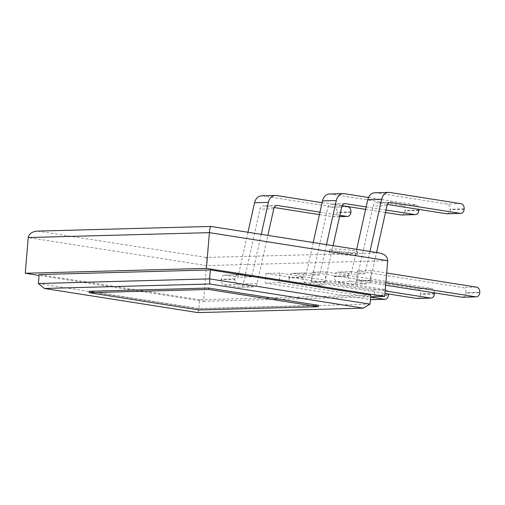 <?xml version="1.0" encoding="UTF-8"?>
<svg xmlns="http://www.w3.org/2000/svg" width="505" height="505" viewBox="0 0 505 505"><rect width="100%" height="100%" fill="white"/><g stroke="black" fill="none" stroke-linecap="round" stroke-linejoin="round"><path stroke-width="0.38" stroke-dasharray="2.52 1.89" d="M318.44 305.317L198.976 308.542L198.863 309.944M198.976 308.542L89.252 291.284M370.784 295.154L199.614 299.774L198.863 308.744L197.859 312.601M370.032 304.124L198.863 308.744L38.418 283.513M199.614 299.774L39.169 274.543M379.362 252.929L206.147 257.436C206.722 258.478 206.854 261.186 206.551 265.579L203.553 301.315L39.093 275.452M203.553 301.315L370.645 296.801M371.175 270.573L357.357 270.945L356.543 280.616L370.361 280.243L371.175 270.573L386.672 273.009M334.329 276.166L334.285 276.626L348.103 276.248L348.147 275.787L334.329 276.166A4.64 3.598 88.5 0 1 337.776 272.088A4.64 3.598 88.5 0 1 338.287 272.119L351.171 274.146L356.694 249.363M312.071 272.17L311.257 281.841L325.075 281.468L325.889 271.797L312.071 272.17L417.452 288.746A4.64 3.598 -91.5 0 1 420.646 293.91L420.602 294.371L434.42 293.998M279.884 273.041L266.066 273.413L265.258 283.084L279.076 282.705L279.884 273.041L385.271 289.611A4.64 3.598 -91.5 0 1 388.471 293.986M302.855 277.011L302.817 277.472L288.999 277.845L289.037 277.384L302.855 277.011A4.64 3.598 88.5 0 1 306.308 272.94L292.49 273.312A4.64 3.598 88.5 0 0 289.037 277.384M234.926 278.848L221.108 279.221L221.064 279.682L234.882 279.309L234.926 278.848A4.64 3.598 88.5 0 1 238.373 274.77L224.555 275.143A4.64 3.598 88.5 0 0 221.108 279.221M206.147 257.436L37.509 231.107M357.357 270.945L462.744 287.522A4.64 3.598 -91.5 0 1 465.932 292.685L465.894 293.146L479.712 292.774M462.441 297.224A4.64 3.598 88.5 0 0 465.894 293.146M356.543 280.616L385.65 285.192M370.361 280.243L385.858 282.68M348.103 276.248A4.64 3.598 -91.5 0 0 351.297 281.418L337.479 281.79A4.64 3.598 -91.5 0 1 334.285 276.626M337.479 281.79L352.66 284.176A4.64 3.598 88.5 0 0 353.172 284.214A4.64 3.598 88.5 0 0 356.505 280.913L373.182 206.09A4.64 3.598 -91.5 0 1 376.515 202.789A4.64 3.598 -91.5 0 1 377.027 202.821L387.449 204.462M446.856 213.76A4.64 3.598 88.5 0 0 450.308 209.682L450.346 209.221A4.64 3.598 -91.5 0 0 447.159 204.058L375.84 192.841A9.74 7.55 -91.5 0 0 374.767 192.771M369.969 251.452L364.989 273.773L352.105 271.747A4.64 3.598 88.5 0 0 351.594 271.715A4.64 3.598 88.5 0 0 348.147 275.787M351.297 281.418L366.478 283.804A4.64 3.598 88.5 0 0 366.99 283.835A4.64 3.598 88.5 0 0 370.323 280.54L376.578 252.487M417.155 298.449A4.64 3.598 88.5 0 0 420.602 294.371M311.257 281.841L384.955 293.43M325.075 281.468L385.163 290.918M325.889 271.797L431.27 288.374A4.64 3.598 -91.5 0 1 434.483 292.875M266.066 273.413L371.453 289.984A4.64 3.598 -91.5 0 1 374.641 295.154L374.603 295.614L388.421 295.242M371.15 299.686A4.64 3.598 88.5 0 0 374.603 295.614M265.258 283.084L370.411 299.616M279.076 282.705L370.62 297.104M326.476 244.609L319.703 274.998L306.819 272.971A4.64 3.598 88.5 0 0 306.308 272.94M333.085 245.651L325.037 281.758A4.64 3.598 88.5 0 1 321.704 285.06A4.64 3.598 88.5 0 1 321.193 285.028L306.005 282.642A4.64 3.598 -91.5 0 1 302.817 277.472M366.163 206.911L386.041 210.036M368.505 197.487L415.684 204.904A4.64 3.598 -91.5 0 1 418.897 209.405M313.207 242.52L305.885 275.37L293.001 273.344A4.64 3.598 88.5 0 0 292.49 273.312M306.005 282.642L292.187 283.015A4.64 3.598 -91.5 0 1 288.999 277.845M292.187 283.015L307.368 285.401A4.64 3.598 88.5 0 0 307.886 285.432A4.64 3.598 88.5 0 0 311.219 282.137L327.897 207.309A4.64 3.598 -91.5 0 1 331.23 204.014A4.64 3.598 -91.5 0 1 331.741 204.045L342.163 205.686M365.614 209.373L385.492 212.498M401.57 214.978A4.64 3.598 88.5 0 0 405.023 210.907L405.06 210.446A4.64 3.598 -91.5 0 0 401.866 205.276L330.554 194.059A9.74 7.55 -91.5 0 0 329.481 193.989M247.968 232.262L237.95 277.207L225.066 275.181A4.64 3.598 88.5 0 0 224.555 275.143M261.236 234.352L251.768 276.828L238.884 274.802A4.64 3.598 88.5 0 0 238.373 274.77M234.882 279.309A4.64 3.598 -91.5 0 0 238.076 284.473L224.258 284.845A4.64 3.598 -91.5 0 1 221.064 279.682M224.258 284.845L239.439 287.238A4.64 3.598 88.5 0 0 239.951 287.269A4.64 3.598 88.5 0 0 243.284 283.968L259.961 209.146A4.64 3.598 -91.5 0 1 263.294 205.844A4.64 3.598 -91.5 0 1 263.806 205.882L274.228 207.517M319.425 214.625L333.123 216.778A4.64 3.598 88.5 0 0 333.635 216.815A4.64 3.598 88.5 0 0 337.087 212.738L337.125 212.277A4.64 3.598 -91.5 0 0 333.938 207.113L262.619 195.896A9.74 7.55 -91.5 0 0 261.546 195.826M238.076 284.473L253.257 286.859A4.64 3.598 88.5 0 0 253.769 286.897A4.64 3.598 88.5 0 0 257.102 283.595L267.846 235.387M319.974 212.163L339.852 215.294M342.081 205.844L322.083 202.701M378.207 252.797L210.888 226.429M334.796 250.979A14.121 1.269 -175.2 0 0 349.687 252.386A14.121 1.269 -175.2 0 0 357.78 251.919A14.121 1.269 -175.2 0 0 343.817 249.476A14.121 1.269 -175.2 0 0 329.645 249.552A14.121 1.269 -175.2 0 0 334.796 250.979M364.989 273.773L351.171 274.146M319.703 274.998L305.885 275.37M251.768 276.828L237.95 277.207M334.562 253.781A14.121 1.269 4.8 0 1 329.405 252.355A14.121 1.269 4.8 0 1 343.583 252.279A14.121 1.269 4.8 0 1 357.546 254.722A14.121 1.269 4.8 0 1 349.454 255.189A14.121 1.269 4.8 0 1 334.562 253.781M387.707 260.694L206.551 265.579L28.248 237.539M476.562 287.149L462.744 287.522M352.105 271.747L338.287 272.119M431.27 288.374L417.452 288.746M385.271 289.611L371.453 289.984M306.819 272.971L293.001 273.344M238.884 274.802L225.066 275.181M211.008 226.499L38.948 231.145M479.75 292.313L465.932 292.685M389.658 192.468L375.84 192.841M460.977 203.679L447.159 204.058M366.478 283.804L352.66 284.176M464.164 208.849L450.346 209.221M370.323 280.54L356.505 280.913M464.127 209.31L450.308 209.682M387 205.718L373.182 206.09M389.828 202.48L377.027 202.821M434.464 293.538L420.646 293.91M388.459 294.781L374.641 295.154M344.372 193.686L330.554 194.059M415.684 204.904L401.866 205.276M321.193 285.028L307.368 285.401M418.879 210.074L405.06 210.446M325.037 281.758L311.219 282.137M418.841 210.534L405.023 210.907M341.715 206.936L327.897 207.309M344.536 203.698L331.741 204.045M276.437 195.523L262.619 195.896M347.756 206.741L333.938 207.113M253.257 286.859L239.439 287.238M350.943 211.904L337.125 212.277M257.102 283.595L243.284 283.968M350.906 212.365L337.087 212.738M273.779 208.773L259.961 209.146M339.556 216.607L333.123 216.778M276.607 205.535L263.806 205.882M351.594 271.715L337.776 272.088M366.99 283.835L353.172 284.214M390.333 202.417L376.515 202.789M321.704 285.06L307.886 285.432M345.048 203.641L331.23 204.014M253.769 286.897L239.951 287.269M339.549 216.651L333.635 216.815M277.112 205.472L263.294 205.844M329.645 249.552L329.405 252.355M357.78 251.919L357.546 254.722"/><path stroke-width="0.76" d="M318.32 306.718L198.863 309.944L89.139 292.685L208.597 289.46L208.716 288.058L318.44 305.317L318.32 306.718L208.597 289.46M208.716 288.058L89.252 291.284L89.139 292.685M209.84 283.999L363.322 308.138L197.859 312.601L44.377 288.462L209.84 283.999L209.581 278.886L210.339 269.923L39.169 274.543L38.418 283.513L44.377 288.462M363.322 308.138L370.032 304.124L209.581 278.886L38.418 283.513M370.032 304.124L370.784 295.154L210.339 269.923M39.093 275.452L25.25 273.274L206.406 268.382L209.405 232.647L28.248 237.539L25.25 273.274M370.645 296.801L384.703 296.422L206.406 268.382M384.703 296.422L387.707 260.694L209.405 232.647C209.771 228.822 210.257 226.751 210.863 226.429L37.509 231.107C32.086 231.561 29.006 233.708 28.248 237.539M210.863 226.429L379.362 252.929C384.797 254.116 387.575 256.704 387.707 260.694M386.672 273.009L476.562 287.149A4.64 3.598 -91.5 0 1 479.75 292.313L479.712 292.774A4.64 3.598 88.5 0 1 476.259 296.852A4.64 3.598 88.5 0 1 475.748 296.82L385.858 282.68M385.65 285.192L461.93 297.192A4.64 3.598 88.5 0 0 462.441 297.224L476.259 296.852M387.449 204.462L446.344 213.722A4.64 3.598 88.5 0 0 446.856 213.76L460.674 213.381A4.64 3.598 88.5 0 0 464.127 209.31L464.164 208.849A4.64 3.598 -91.5 0 0 460.977 203.679L389.658 192.468A9.74 7.55 -91.5 0 0 388.585 192.399L374.767 192.771A9.74 7.55 -91.5 0 0 367.766 199.696L356.694 249.363M376.578 252.487L387 205.718A4.64 3.598 -91.5 0 1 390.333 202.417A4.64 3.598 -91.5 0 1 390.845 202.448L460.162 213.35A4.64 3.598 88.5 0 0 460.674 213.381M369.969 251.452L381.584 199.323A9.74 7.55 -91.5 0 1 388.585 192.399M384.955 293.43L416.644 298.411A4.64 3.598 88.5 0 0 417.155 298.449L430.973 298.076A4.64 3.598 88.5 0 0 434.42 293.998L434.464 293.538A4.64 3.598 -91.5 0 0 434.483 292.875M385.163 290.918L430.462 298.038A4.64 3.598 88.5 0 0 430.973 298.076M370.411 299.616L370.638 299.654A4.64 3.598 88.5 0 0 371.15 299.686L384.968 299.314A4.64 3.598 88.5 0 0 388.421 295.242L388.459 294.781A4.64 3.598 -91.5 0 0 388.471 293.986M370.62 297.104L384.456 299.282A4.64 3.598 88.5 0 0 384.968 299.314M333.085 245.651L341.715 206.936A4.64 3.598 -91.5 0 1 345.048 203.641A4.64 3.598 -91.5 0 1 345.559 203.673L366.163 206.911M386.041 210.036L414.876 214.575A4.64 3.598 88.5 0 0 415.388 214.606A4.64 3.598 88.5 0 0 418.841 210.534L418.879 210.074A4.64 3.598 -91.5 0 0 418.897 209.405M368.505 197.487L344.372 193.686A9.74 7.55 -91.5 0 0 343.299 193.617L329.481 193.989A9.74 7.55 -91.5 0 0 322.48 200.921L313.207 242.52M326.476 244.609L336.298 200.548A9.74 7.55 -91.5 0 1 343.299 193.617M342.163 205.686L365.614 209.373M385.492 212.498L401.058 214.947A4.64 3.598 88.5 0 0 401.57 214.978L415.388 214.606M274.228 207.517L319.425 214.625M275.364 195.454A9.74 7.55 -91.5 0 0 268.363 202.379L254.545 202.757A9.74 7.55 -91.5 0 1 261.546 195.826L275.364 195.454A9.74 7.55 -91.5 0 1 276.437 195.523L322.083 202.701M254.545 202.757L247.968 232.262M267.846 235.387L273.779 208.773A4.64 3.598 -91.5 0 1 277.112 205.472A4.64 3.598 -91.5 0 1 277.624 205.503L319.974 212.163M339.852 215.294L346.941 216.405A4.64 3.598 88.5 0 0 347.453 216.443A4.64 3.598 88.5 0 0 350.906 212.365L350.943 211.904A4.64 3.598 -91.5 0 0 347.756 206.741L342.081 205.844M268.363 202.379L261.236 234.352M461.93 297.192L475.748 296.82M416.644 298.411L430.462 298.038M370.638 299.654L384.456 299.282M381.584 199.323L367.766 199.696M460.162 213.35L446.344 213.722M390.845 202.448L389.828 202.48M336.298 200.548L322.48 200.921M414.876 214.575L401.058 214.947M345.559 203.673L344.536 203.698M346.941 216.405L339.556 216.607M277.624 205.503L276.607 205.535M347.453 216.443L339.549 216.651"/></g></svg>

